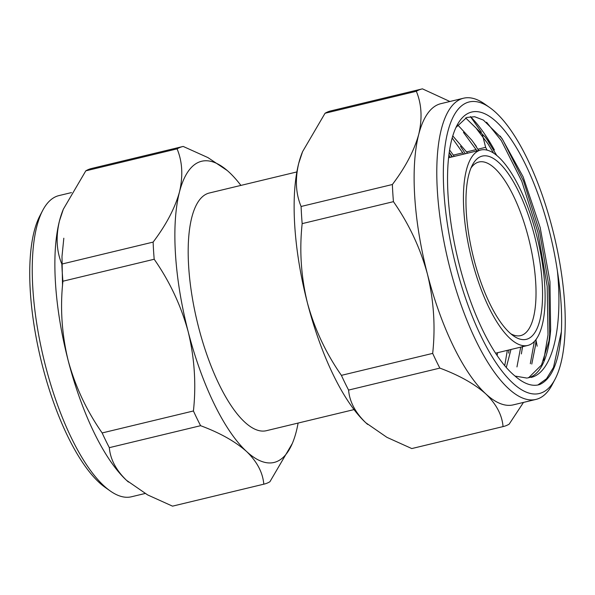 <?xml version="1.0" encoding="UTF-8"?>
<svg xmlns="http://www.w3.org/2000/svg" width="595" height="595" viewBox="0 0 595 595"><rect width="100%" height="100%" fill="white"/><g stroke="black" fill="none" stroke-linecap="round" stroke-linejoin="round"><path stroke-width="0.89" d="M71.474 192.587L58.972 195.591A154.893 53 76.5 0 0 42.691 210.451A154.893 53 76.5 0 0 45.532 365.985A154.893 53 76.5 0 0 110.209 490.949A154.893 53 76.5 0 0 131.465 496.773L145.068 493.5M42.691 210.451L39.85 215.881A149.933 51.304 76.5 0 0 42.595 366.446A149.933 51.304 76.5 0 0 105.203 487.409L110.209 490.949M298.102 423.06A154.893 53 -103.5 0 1 296.243 431.68A154.893 53 -103.5 0 1 292.866 442.137A154.893 53 -103.5 0 1 276.593 461.653A154.893 53 -103.5 0 1 246.561 451.486A154.893 53 -103.5 0 1 188.169 331.653A154.893 53 -103.5 0 1 179.459 192.029C174.952 208.168 166.176 224.858 153.123 242.098A173.621 59.411 76.5 0 0 154.194 259.249L62.914 281.219C60.035 307.786 61.791 334.226 68.172 360.54A154.893 53 76.5 0 0 126.564 480.366A154.893 53 76.5 0 0 128.148 481.786A154.893 53 76.5 0 0 128.431 482.032M154.194 259.249C169.664 281.398 180.992 305.533 188.169 331.653C194.543 357.87 196.298 384.311 193.427 410.974A173.621 59.411 76.5 0 0 200.604 425.693C219.919 432.877 235.241 441.468 246.561 451.486C257.062 461.646 262.804 472.542 263.801 484.181A173.621 59.411 76.5 0 0 264.12 484.107A173.621 59.411 76.5 0 0 266.917 483.222A173.621 59.411 76.5 0 0 269.907 481.749L292.376 443.364M296.853 171.94L209.247 193.025A122.22 41.821 76.5 0 0 198.648 327.481A122.22 41.821 76.5 0 0 266.448 430.683L354.055 409.591M527.542 377.966L528.888 377.498L541.532 364.973L549.386 339.693L550.65 329.89A132.09 45.198 -103.5 0 1 530.517 377.111A132.09 45.198 -103.5 0 1 528.39 377.788M550.65 329.89L549.951 281.591L540.178 227.506L523.139 176.834L501.912 138.352L483.356 120.071L474.691 116.739L466.77 117.446L455.971 127.449M557.426 271.149A139.528 47.741 76.5 0 0 469.373 112.79A139.528 47.741 76.5 0 0 456.96 125.456A139.528 47.741 76.5 0 0 456.908 254.891A139.528 47.741 76.5 0 0 514.504 375.609C523.771 383.842 532.153 386.824 539.658 384.548C551.989 378.993 559.233 361.373 561.382 331.683C562.238 313.401 560.921 293.223 557.426 271.149C563.011 327.317 552.666 372.485 531.03 377.438M555.113 379.119L552.264 384.548A154.893 53 -103.5 0 1 538.482 398.613A154.893 53 -103.5 0 1 535.991 399.409A154.893 53 -103.5 0 1 449.121 264.924A154.893 53 -103.5 0 1 461.006 99.015A154.893 53 -103.5 0 1 463.498 98.227A154.893 53 -103.5 0 1 484.747 104.051L489.759 107.591A149.933 51.304 -103.5 0 1 554.153 235.717A149.933 51.304 -103.5 0 1 555.113 379.119A149.933 51.304 -103.5 0 1 541.77 392.73A149.933 51.304 -103.5 0 1 456.179 266.895A149.933 51.304 -103.5 0 1 466.77 102.719A149.933 51.304 -103.5 0 1 489.759 107.591M481.414 132.15L470.429 116.598A154.893 53 -103.5 0 1 494.393 149.955M302.587 151.628L302.089 152.863A154.893 53 76.5 0 0 298.72 163.32A154.893 53 76.5 0 0 307.429 302.952C301.055 276.734 299.3 250.294 302.163 223.631A173.621 59.411 -103.5 0 1 301.1 206.48L392.373 184.51C405.396 167.336 414.172 150.647 418.709 134.44A154.893 53 -103.5 0 1 438.359 104.467A154.893 53 -103.5 0 1 440.858 103.671L463.498 98.227M523.481 402.413L509.156 424.161A173.621 59.411 -103.5 0 1 506.174 425.633A173.621 59.411 -103.5 0 1 503.377 426.518A173.621 59.411 -103.5 0 1 503.05 426.593C502.083 414.998 496.334 404.094 485.81 393.897C474.55 383.916 459.228 375.319 439.854 368.104L348.581 390.075A173.621 59.411 -103.5 0 1 341.404 375.356C325.934 353.207 314.606 329.072 307.429 302.952A154.893 53 76.5 0 0 365.821 422.777A154.893 53 76.5 0 0 367.405 424.198A154.893 53 76.5 0 0 367.658 424.421M535.991 399.409L513.351 404.853A154.893 53 -103.5 0 1 485.81 393.897A154.893 53 -103.5 0 1 427.418 274.064C420.286 248.033 408.958 223.899 393.444 201.66L302.163 223.631M479.139 150.535A100.496 34.391 -103.5 0 1 480.753 150.022A100.496 34.391 -103.5 0 1 537.114 237.271A100.496 34.391 -103.5 0 1 529.409 344.914A100.496 34.391 -103.5 0 1 527.787 345.435A100.496 34.391 -103.5 0 1 471.426 258.178A100.496 34.391 -103.5 0 1 479.139 150.535M341.404 375.356L432.684 353.385C435.555 326.819 433.807 300.378 427.418 274.064A154.893 53 -103.5 0 1 418.709 134.44C422.457 118.479 421.662 104.088 416.336 91.28L325.056 113.251A173.621 59.411 -103.5 0 1 328.046 111.778A173.621 59.411 -103.5 0 1 330.835 110.893L422.115 88.923A173.621 59.411 -103.5 0 1 422.435 88.848L449.894 101.5M416.336 91.28A173.621 59.411 -103.5 0 1 419.319 89.808A173.621 59.411 -103.5 0 1 422.115 88.923M301.1 206.48C295.767 193.725 294.979 179.333 298.72 163.32L302.587 151.636L325.056 113.251M510.83 333.795A89.28 30.546 76.5 0 0 520.632 335.61A89.28 30.546 76.5 0 0 522.075 335.156A89.28 30.546 76.5 0 0 528.918 239.532A89.28 30.546 76.5 0 0 478.849 162.019A89.28 30.546 76.5 0 0 477.413 162.472A89.28 30.546 76.5 0 0 470.95 168.095M480.701 156.589A94.233 32.242 76.5 0 0 472.318 165.15A94.233 32.242 76.5 0 0 472.921 255.27A94.233 32.242 76.5 0 0 513.388 335.796A94.233 32.242 76.5 0 0 527.839 338.86A94.233 32.242 76.5 0 0 534.496 235.679A94.233 32.242 76.5 0 0 480.701 156.589M452.445 156.835L449.225 152.305M449.582 149.977L454.245 156.403M497.613 352.694L497.115 355.475M452.765 135.898L467.618 153.183M510.986 349.481L506.286 367.479M503.377 426.518L412.097 448.489A173.621 59.411 -103.5 0 1 411.777 448.563L386.929 437.347L365.821 422.777C355.319 412.618 349.57 401.714 348.581 390.075M411.777 448.563L503.05 426.593M439.854 368.104A173.621 59.411 -103.5 0 1 432.684 353.385M393.444 201.66A173.621 59.411 -103.5 0 1 392.373 184.51M482.329 134.284L485.639 147.337L478.298 149.1M476.208 149.605L466.725 151.889M462.843 152.826L453.353 155.109M485.639 147.337A173.621 59.411 -103.5 0 1 487.082 150.148M536.259 341.374L537.151 346.186M451.955 156.954L449.188 152.595M508.599 353.103L509 349.957M465.327 153.733L460.515 146.355M521.971 349.882L522.365 346.736M478.692 150.513L474.103 143.447M476.409 146.467L471.723 140.1L457.667 124.853M531.781 364.058L536.013 342.913M535.344 346.669L536.169 339.321M496.832 155.563L487.476 140.234M489.774 143.246L485.089 136.887L465.64 117.914M548.709 343.449L549.683 334.502L548.873 285.987L539.62 232.05L523.466 180.865L502.983 140.197L500.194 136.077M450.281 157.355L448.861 155.072M504.731 365.657L507.327 350.358M463.654 154.135L452.155 137.973M516.958 366.922L520.699 347.138M477.019 150.914L463.446 132.38M530.323 363.701L534.325 341.523M493.605 153.16L487.937 143.819L476.818 129.16M543.696 360.481L548.01 334.903L547.199 286.388L537.954 232.452L521.793 181.267L501.31 140.599L486.584 122.228M537.865 384.995L546.493 378.777L553.491 367.413L561.382 331.683M526.865 378.07L515.017 376.062M227.283 170.557L207.915 157.586L183.186 146.437A173.621 59.411 76.5 0 0 182.866 146.511A173.621 59.411 76.5 0 0 177.079 148.869C182.412 161.624 183.201 176.008 179.459 192.029A154.893 53 -103.5 0 1 227.558 170.802A154.893 53 -103.5 0 1 229.142 172.223A154.893 53 -103.5 0 1 240.901 185.409M177.079 148.869L85.806 170.839L63.33 209.217L59.463 220.909C55.722 236.87 56.51 251.254 61.843 264.068L153.123 242.098M182.866 146.511L91.585 168.482A173.621 59.411 76.5 0 0 85.806 170.839M61.843 264.068A173.621 59.411 76.5 0 0 62.914 281.219M63.33 209.217L62.839 210.451A154.893 53 76.5 0 0 59.463 220.909A154.893 53 76.5 0 0 68.172 360.54C75.312 386.572 86.639 410.706 102.154 432.944L193.427 410.974M200.604 425.693L109.324 447.663C110.298 459.258 116.04 470.162 126.564 480.366L147.634 494.914L172.52 506.152L263.801 484.181M102.154 432.944A173.621 59.411 76.5 0 0 109.324 447.663M172.52 506.152A173.621 59.411 76.5 0 0 172.847 506.077L264.12 484.107M62.527 285.816L61.992 256.475L63.821 238.216M480.753 150.022L448.556 157.772M527.787 345.435L495.59 353.185M522.648 346.126L521.369 353.928M292.866 442.137L292.376 443.372"/></g></svg>
